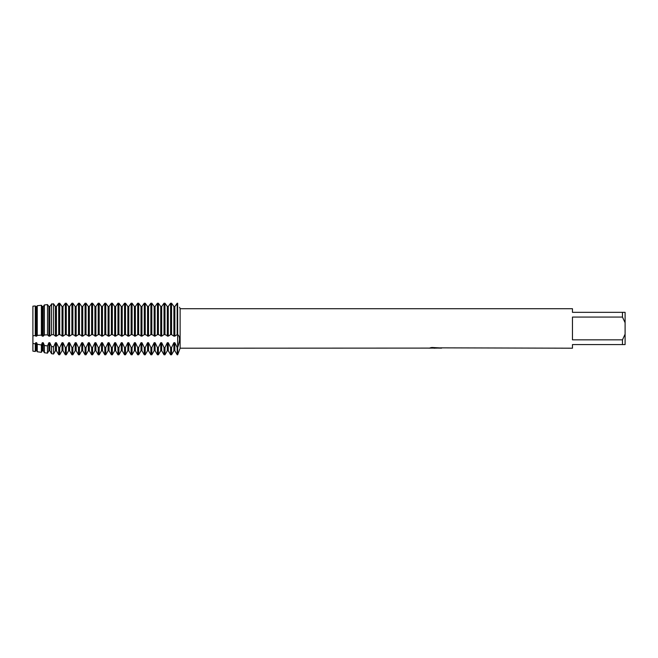 <?xml version="1.0" encoding="UTF-8"?>
<svg xmlns="http://www.w3.org/2000/svg" width="658" height="658" viewBox="0 0 658 658"><rect width="100%" height="100%" fill="white"/><g stroke="black" fill="none" stroke-linecap="round" stroke-linejoin="round"><path stroke-width="0.99" d="M429.016 348.098L180.127 348.197L177.66 354.777L177.66 334.601C180.136 336.271 180.136 340.589 177.66 347.547L177.183 347.547L174.847 342.728L173.893 342.728L173.893 350.739L171.557 354.777L171.557 347.547L170.603 347.547L168.267 342.728L167.313 342.728L167.313 350.739L164.977 354.777L164.977 347.547L164.023 347.547L161.687 342.728L160.733 342.728L160.733 350.739L158.397 354.777L158.397 347.547L157.443 347.547L155.107 342.728L154.153 342.728L154.153 350.739L151.817 354.777L151.817 347.547L150.863 347.547L148.527 342.728L147.573 342.728L147.573 350.739L145.237 354.777L145.237 347.547L144.283 347.547L141.947 342.728L140.993 342.728L140.993 350.739L138.657 354.777L138.657 347.547L137.703 347.547L135.367 342.728L134.413 342.728L134.413 350.739L132.077 354.777L132.077 347.547L131.123 347.547L128.787 342.728L127.833 342.728L127.833 350.739L125.497 354.777L125.497 347.547L124.543 347.547L122.207 342.728L121.253 342.728L121.253 350.739L118.917 354.777L118.917 347.547L117.963 347.547L115.627 342.728L114.673 342.728L114.673 350.739L112.337 354.777L112.337 347.547L111.383 347.547L109.047 342.728L108.093 342.728L108.093 350.739L105.757 354.777L105.757 347.547L104.803 347.547L102.467 342.728L101.513 342.728L101.513 350.739L99.177 354.777L99.177 347.547L98.223 347.547L95.887 342.728L94.933 342.728L94.933 350.739L92.597 354.777L92.597 347.547L91.643 347.547L89.307 342.728L88.353 342.728L88.353 350.739L86.017 354.777L86.017 347.547L85.063 347.547L82.727 342.728L81.773 342.728L81.773 350.739L79.437 354.777L79.437 347.547L78.483 347.547L76.147 342.728L75.193 342.728L75.193 350.739L72.857 354.777L72.857 347.547L71.903 347.547L69.567 342.728L68.613 342.728L68.613 350.739L66.277 354.777L66.277 347.547L65.323 347.547L62.987 342.728L62.033 342.728L62.033 350.739L59.697 354.777L59.697 347.547L58.702 347.482L56.407 342.728L55.453 342.728L55.453 350.739L53.569 354.004L53.569 346.807L51.554 346.527L49.827 342.728L48.873 342.728L48.873 350.739L47.475 353.165L47.475 345.935L44.407 345.466L43.247 342.728L42.293 342.728L42.293 350.739L41.38 352.326L41.38 344.973L37.259 344.257L36.667 342.728L35.713 342.728L35.713 350.739L35.277 351.487L32.9 351.158L32.9 306.184L35.277 305.937L35.713 306.496L35.277 305.937L35.277 335.555L35.713 336.148L35.713 306.505L36.667 306.505L35.713 306.505M435.448 348.131L433.301 348.131M434.938 348.197L434.099 348.197M622.468 339.849L572.46 339.849L572.46 317.066L622.468 317.066L625.1 322.733L625.1 334.182L622.468 339.849L622.468 344.578L572.46 344.578L572.46 348.197L440.523 347.852M622.468 317.066L622.468 312.336L572.46 312.336L572.46 308.717L180.127 308.717L180.127 348.197M429.016 348.164L435.645 347.893L429.97 347.893L431.821 347.482L440.86 347.942M441.592 348.024C435.678 348.057 435.678 348.098 441.6 348.148M179.576 307.245L180.127 308.717M177.66 303.223C180.136 308.503 180.136 308.503 177.66 303.223C180.136 308.503 180.136 308.503 177.66 303.223L174.847 306.496L173.893 306.505L171.557 303.223L170.603 303.223L168.267 306.496L167.313 306.505L164.977 303.223L164.023 303.223L161.687 306.496L160.733 306.505L158.397 303.223L157.443 303.223L155.107 306.496L154.153 306.505L151.817 303.223L150.863 303.223L148.527 306.496L147.573 306.505L145.237 303.223L144.283 303.223L141.947 306.496L140.993 306.505L138.657 303.223L137.703 303.223L135.367 306.496L134.413 306.505L132.077 303.223L131.123 303.223L128.787 306.496L127.833 306.505L125.497 303.223L124.543 303.223L122.207 306.496L121.253 306.505L118.917 303.223L117.963 303.223L115.627 306.496L114.673 306.505L112.337 303.223L111.383 303.223L109.047 306.496L108.093 306.505L105.757 303.223L104.803 303.223L102.467 306.496L101.513 306.505L99.177 303.223L98.223 303.223L95.887 306.496L94.933 306.505L92.597 303.223L91.643 303.223L89.307 306.496L88.353 306.505L86.017 303.223L85.063 303.223L82.727 306.496L81.773 306.505L79.437 303.223L78.483 303.223L76.147 306.496L75.193 306.505L72.857 303.223L71.903 303.223L69.567 306.496L68.613 306.505L66.277 303.223L65.323 303.223L62.987 306.496L62.033 306.505L59.22 303.223L56.407 306.496L55.453 306.505L56.407 306.505L58.702 303.289L58.702 334.609L59.697 334.601L59.697 303.223L62.033 306.496L62.987 306.505L65.323 303.223L65.323 334.601L66.277 334.601L66.277 303.223L68.613 306.496L69.567 306.505L71.903 303.223L71.903 334.601L72.857 334.601L72.857 303.223L75.193 306.496L76.147 306.505L78.483 303.223L78.483 334.601L79.437 334.601L79.437 303.223L81.773 306.496L82.727 306.505L85.063 303.223L85.063 334.601L86.017 334.601L86.017 303.223L88.353 306.496L89.307 306.505L91.643 303.223L91.643 334.601L92.597 334.601L92.597 303.223L94.933 306.496L95.887 306.505L98.223 303.223L98.223 334.601L99.177 334.601L99.177 303.223L101.513 306.496L102.467 306.505L104.803 303.223L104.803 334.601L105.757 334.601L105.757 303.223L108.093 306.496L109.047 306.505L111.383 303.223L111.383 334.601L112.337 334.601L112.337 303.223L114.673 306.496L115.627 306.505L117.963 303.223L117.963 334.601L118.917 334.601L118.917 303.223L121.253 306.496L122.207 306.505L124.543 303.223L124.543 334.601L125.497 334.601L125.497 303.223L127.833 306.496L128.787 306.505L131.123 303.223L131.123 334.601L132.077 334.601L132.077 303.223L134.413 306.496L135.367 306.505L137.703 303.223L137.703 334.601L138.657 334.601L138.657 303.223L140.993 306.496L141.947 306.505L144.283 303.223L144.283 334.601L145.237 334.601L145.237 303.223L147.573 306.496L148.527 306.505L150.863 303.223L150.863 334.601L151.817 334.601L151.817 303.223L154.153 306.496L155.107 306.505L157.443 303.223L157.443 334.601L158.397 334.601L158.397 303.223L160.733 306.496L161.687 306.505L164.023 303.223L164.023 334.601L164.977 334.601L164.977 303.223L167.313 306.496L168.267 306.505L170.603 303.223L170.603 334.601L171.557 334.601L171.557 303.223L173.893 306.496L174.847 306.505L177.183 303.223L177.183 334.601L177.66 334.601L177.66 303.223L177.685 347.498M430.357 348.131L435.209 348.066M436.822 348.131L435.012 348.131M430.225 347.827L435.645 347.893M179.19 342.547L179.486 340.663M179.576 339.067L179.486 337.636M625.1 322.733L625.1 312.336L622.468 312.336M622.468 344.578L625.1 344.578L625.1 334.182M171.557 334.601L173.893 336.148L173.893 306.505M171.557 354.777L170.603 354.777L170.603 347.547M173.893 336.148L174.847 336.148L174.847 306.505M164.977 334.601L168.267 336.148L168.267 306.505M168.267 336.148L170.603 334.601M174.847 336.148L177.183 334.601M167.313 336.148L167.313 306.505M177.66 347.547L177.66 354.777L177.183 354.777L177.183 347.547M164.977 354.777L164.023 354.777L164.023 347.547M158.397 334.601L161.687 336.148L161.687 306.505M161.687 336.148L164.023 334.601M160.733 336.148L160.733 306.505M158.397 354.777L157.443 354.777L157.443 347.547M151.817 334.601L155.107 336.148L155.107 306.505M155.107 336.148L157.443 334.601M154.153 336.148L154.153 306.505M151.817 354.777L150.863 354.777L150.863 347.547M145.237 334.601L148.527 336.148L148.527 306.505M148.527 336.148L150.863 334.601M147.573 336.148L147.573 306.505M145.237 354.777L144.283 354.777L144.283 347.547M138.657 334.601L141.947 336.148L141.947 306.505M141.947 336.148L144.283 334.601M140.993 336.148L140.993 306.505M138.657 354.777L137.703 354.777L137.703 347.547M132.077 334.601L135.367 336.148L135.367 306.505M135.367 336.148L137.703 334.601M134.413 336.148L134.413 306.505M132.077 354.777L131.123 354.777L131.123 347.547M125.497 334.601L128.787 336.148L128.787 306.505M128.787 336.148L131.123 334.601M127.833 336.148L127.833 306.505M125.497 354.777L124.543 354.777L124.543 347.547M118.917 334.601L122.207 336.148L122.207 306.505M122.207 336.148L124.543 334.601M121.253 336.148L121.253 306.505M118.917 354.777L117.963 354.777L117.963 347.547M112.337 334.601L115.627 336.148L115.627 306.505M115.627 336.148L117.963 334.601M114.673 336.148L114.673 306.505M112.337 354.777L111.383 354.777L111.383 347.547M105.757 334.601L109.047 336.148L109.047 306.505M109.047 336.148L111.383 334.601M108.093 336.148L108.093 306.505M105.757 354.777L104.803 354.777L104.803 347.547M99.177 334.601L102.467 336.148L102.467 306.505M102.467 336.148L104.803 334.601M101.513 336.148L101.513 306.505M99.177 354.777L98.223 354.777L98.223 347.547M92.597 334.601L95.887 336.148L95.887 306.505M95.887 336.148L98.223 334.601M94.933 336.148L94.933 306.505M92.597 354.777L91.643 354.777L91.643 347.547M86.017 334.601L89.307 336.148L89.307 306.505M89.307 336.148L91.643 334.601M88.353 336.148L88.353 306.505M86.017 354.777L85.063 354.777L85.063 347.547M79.437 334.601L82.727 336.148L82.727 306.505M82.727 336.148L85.063 334.601M81.773 336.148L81.773 306.505M79.437 354.777L78.483 354.777L78.483 347.547M72.857 334.601L76.147 336.148L76.147 306.505M76.147 336.148L78.483 334.601M75.193 336.148L75.193 306.505M72.857 354.777L71.903 354.777L71.903 347.547M66.277 334.601L69.567 336.148L69.567 306.505M69.567 336.148L71.903 334.601M68.613 336.148L68.613 306.505M66.277 354.777L65.323 354.777L65.323 347.547M59.697 334.601L62.987 336.148L62.987 306.505M62.987 336.148L65.323 334.601M62.033 336.148L62.033 306.505M59.697 354.777L59.22 354.777L59.22 347.547M59.22 354.777L58.702 354.703L58.702 347.482M35.713 336.148L36.667 336.148L37.259 335.399L41.38 335.119L42.293 336.148L43.247 336.148L44.407 334.963L47.475 334.84L48.873 336.148L49.827 336.148L51.554 334.716L53.569 334.667L55.453 336.148L56.407 336.148L56.407 306.505M56.407 336.148L58.702 334.609M55.453 336.148L55.453 306.505M53.569 334.667L53.569 303.897L51.554 304.128L53.569 303.897M53.569 354.004L51.554 353.724L51.554 346.527M49.827 336.148L49.827 306.505L48.873 306.505L47.475 304.596L44.407 304.942L43.247 306.496L42.293 306.505L41.38 305.279L37.259 305.723L36.667 306.496L37.259 305.723L41.38 305.279L41.38 335.119M51.554 304.128L51.554 334.716M48.873 336.148L48.873 306.505L49.827 306.505M47.475 334.84L47.475 304.596L44.407 304.942L44.407 334.963M47.475 353.165L44.407 352.737L44.407 345.466M43.247 336.148L43.247 306.505L44.407 304.942M42.293 336.148L42.293 306.505L43.247 306.505M41.38 352.326L37.259 351.759L37.259 344.257M36.667 336.148L36.667 306.505M37.259 305.723L37.259 335.399M35.277 351.487L35.277 343.879L32.9 343.402L32.9 351.158M55.798 306.949L53.454 303.725L55.798 306.949M51.826 303.725L49.482 306.949L51.826 303.725M173.893 342.728L171.557 347.547M167.313 342.728L164.977 347.547M160.733 342.728L158.397 347.547M154.153 342.728L151.817 347.547M147.573 342.728L145.237 347.547M140.993 342.728L138.657 347.547M134.413 342.728L132.077 347.547M127.833 342.728L125.497 347.547M121.253 342.728L118.917 347.547M114.673 342.728L112.337 347.547M108.093 342.728L105.757 347.547M101.513 342.728L99.177 347.547M94.933 342.728L92.597 347.547M88.353 342.728L86.017 347.547M81.773 342.728L79.437 347.547M75.193 342.728L72.857 347.547M68.613 342.728L66.277 347.547M62.033 342.728L59.697 347.547M55.453 342.728L53.569 346.807M48.873 342.728L47.475 345.935M42.293 342.728L41.38 344.973M35.713 342.728L35.277 343.879M32.9 306.184L32.9 335.786L35.277 335.555M35.713 350.739L36.667 350.739L36.667 342.728M42.293 350.739L43.247 350.739L43.247 342.728M48.873 350.739L49.827 350.739L49.827 342.728M55.453 350.739L56.407 350.739L56.407 342.728M59.22 334.601L59.22 303.223M62.033 350.739L62.987 350.739L62.987 342.728M68.613 350.739L69.567 350.739L69.567 342.728M75.193 350.739L76.147 350.739L76.147 342.728M81.773 350.739L82.727 350.739L82.727 342.728M88.353 350.739L89.307 350.739L89.307 342.728M94.933 350.739L95.887 350.739L95.887 342.728M101.513 350.739L102.467 350.739L102.467 342.728M108.093 350.739L109.047 350.739L109.047 342.728M114.673 350.739L115.627 350.739L115.627 342.728M121.253 350.739L122.207 350.739L122.207 342.728M127.833 350.739L128.787 350.739L128.787 342.728M134.413 350.739L135.367 350.739L135.367 342.728M140.993 350.739L141.947 350.739L141.947 342.728M147.573 350.739L148.527 350.739L148.527 342.728M154.153 350.739L155.107 350.739L155.107 342.728M160.733 350.739L161.687 350.739L161.687 342.728M167.313 350.739L168.267 350.739L168.267 342.728M173.893 350.739L174.847 350.739L174.847 342.728M36.667 350.739L37.259 351.759M43.247 350.739L44.407 352.737M49.827 350.739L51.554 353.724M56.407 350.739L58.702 354.703M62.987 350.739L65.323 354.777M69.567 350.739L71.903 354.777M76.147 350.739L78.483 354.777M82.727 350.739L85.063 354.777M89.307 350.739L91.643 354.777M95.887 350.739L98.223 354.777M102.467 350.739L104.803 354.777M109.047 350.739L111.383 354.777M115.627 350.739L117.963 354.777M122.207 350.739L124.543 354.777M128.787 350.739L131.123 354.777M135.367 350.739L137.703 354.777M141.947 350.739L144.283 354.777M148.527 350.739L150.863 354.777M155.107 350.739L157.443 354.777M161.687 350.739L164.023 354.777M174.847 350.739L177.183 354.777M168.267 350.739L170.603 354.777"/></g></svg>
